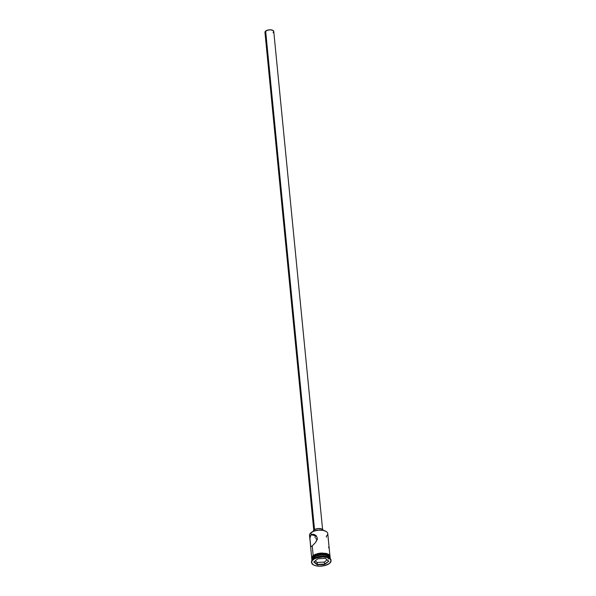 <?xml version="1.0" encoding="UTF-8"?>
<svg xmlns="http://www.w3.org/2000/svg" width="596" height="596" viewBox="0 0 596 596"><rect width="100%" height="100%" fill="white"/><g stroke="black" fill="none" stroke-linecap="round" stroke-linejoin="round"><path stroke-width="0.89" d="M326.094 531.438A8.918 4.12 174.4 0 0 325.975 531.371A8.918 4.12 174.4 0 0 311.134 532.586L310.948 532.764A9.171 4.232 -5.6 0 1 326.206 531.513A9.171 4.232 -5.6 0 1 326.317 536.177L326.414 537.145M315.314 536.154L315.12 536.623L315.314 536.154M315.083 537.138L315.187 537.667M315.805 538.642L316.297 539.008L315.805 538.642M316.893 539.231L317.564 539.291L316.893 539.231M322.578 529.337L273.758 31.446A4.425 2.041 174.4 0 0 270.502 29.807A4.425 2.041 174.4 0 0 265.645 31.059L314.532 529.62L265.645 31.059A4.425 2.041 174.4 0 0 264.952 32.311L313.764 530.202M323.315 530.38A5.059 2.339 174.4 0 0 319.568 528.533A5.059 2.339 174.4 0 0 314.04 529.956L314.144 531.014L314.04 529.956A5.059 2.339 174.4 0 0 313.243 531.364M310.59 546.264L309.875 538.575L310.546 535.454L311.142 534.776L315.649 535.774L311.142 534.776L312.811 534.217L314.703 534.701L316.357 536.05L317.214 538.091L316.789 540.401L315.478 542.569L312.237 545.936L310.725 546.569L309.883 537.987L311.142 534.776L310.948 532.764L311.142 534.776L312.811 534.217L315.157 534.962L316.93 537.003L317.154 539.253L315.478 542.569L312.237 545.936L313.176 555.509L312.237 545.936L311.142 546.621M328.47 556.299A8.791 4.06 174.4 0 0 328.307 556.195A8.791 4.06 174.4 0 0 313.675 557.394L313.392 557.662A9.171 4.232 -5.6 0 1 328.649 556.403A9.171 4.232 -5.6 0 1 330.206 558.549L330.199 558.467A9.171 4.232 174.4 0 0 323.449 555.077A9.171 4.232 174.4 0 0 313.392 557.662L313.019 559.219A9.804 4.522 -5.6 0 1 329.335 557.878A9.804 4.522 -5.6 0 1 331.004 560.359M329.335 557.878L328.761 557.521A9.171 4.232 174.4 0 0 313.496 558.772A9.171 4.232 -5.6 0 1 329.029 557.7M328.858 544.93L328.165 537.853M328.232 538.687L329.901 555.442M328.202 538.121L327.755 533.576A9.171 4.232 174.4 0 0 321.006 530.179A9.171 4.232 174.4 0 0 310.948 532.764A9.171 4.232 174.4 0 0 309.51 535.364L309.942 539.812M311.939 560.091A9.171 4.232 -5.6 0 1 311.917 559.92A9.171 4.232 -5.6 0 1 313.354 557.327A9.171 4.232 -5.6 0 1 323.412 554.742A9.171 4.232 -5.6 0 1 330.169 558.132A9.171 4.232 -5.6 0 1 330.177 558.303L329.417 556.686L327.383 555.479L320.871 554.794L317.392 555.412L313.354 557.327L313.243 556.21L313.354 557.327L312.051 558.966L312.118 560.62M330.169 558.132L330.057 557.014A9.171 4.232 174.4 0 0 323.308 553.624A9.171 4.232 174.4 0 0 313.243 556.21A9.171 4.232 174.4 0 0 311.805 558.81L311.917 559.92M313.079 559.771A9.804 4.522 -5.6 0 1 323.829 557.014A9.804 4.522 -5.6 0 1 331.048 560.642A9.804 4.522 -5.6 0 1 329.506 563.421L331.056 560.762L330.244 559.093L326.571 557.364L323.025 556.992L317.392 557.729L314.263 558.981L312.207 560.635L311.529 562.43L313.272 564.807L316.014 565.827L319.56 566.2L325.192 565.462L329.506 563.421A9.804 4.522 -5.6 0 1 318.756 566.178A9.804 4.522 -5.6 0 1 311.537 562.549A9.804 4.522 -5.6 0 1 313.079 559.771L313.019 559.219L313.079 559.771M331.048 560.642L330.989 560.084A9.804 4.522 174.4 0 0 323.777 556.455A9.804 4.522 174.4 0 0 313.019 559.219A9.804 4.522 174.4 0 0 311.485 561.991L311.537 562.549M328.612 559.07L329.327 558.392M330.072 556.731L328.12 554.161L322.138 553.021L312.967 555.666L313.191 556.195L322.488 553.572L328.448 554.869L330.102 557.513M311.946 559.517L311.879 557.849L313.191 556.195L312.967 555.666L315.627 554.243M312.9 555.837L311.738 558.534M310.345 533.368L313.541 531.245L318.45 530.127L323.412 530.395L326.206 531.513M317.243 564.844L313.809 562.006L317.854 558.765L325.341 558.355L328.776 561.186L324.731 564.427L317.243 564.844L324.731 564.427L328.776 561.186L324.574 564.099L324.373 562.088L327.13 559.875L324.373 562.088L324.574 564.099L317.377 564.494L317.184 562.482L324.373 562.088L317.184 562.482L317.377 564.494L314.092 561.782L317.243 564.844L324.731 564.427L328.776 561.186L325.341 558.355L317.854 558.765L313.809 562.006L317.243 564.844M312.945 559.279A9.171 4.232 -5.6 0 1 313.496 558.772L313.392 557.662A9.171 4.232 174.4 0 0 311.946 560.255L311.954 560.344A9.171 4.232 -5.6 0 1 313.071 557.93A9.171 4.232 -5.6 0 1 313.392 557.662A8.791 4.06 174.4 0 0 313.22 557.796M328.649 556.403L325.774 555.234L320.879 554.965L316.044 556.068L312.893 558.169M313.191 556.195L317.258 554.273L324.298 553.669L327.316 554.34L329.365 555.554L329.983 557.975M330.065 557.133L329.305 555.569L327.271 554.362L320.767 553.677L314.36 555.472L312.431 557.014L311.797 558.69M330.072 556.567L329.305 554.995L327.264 553.781L320.708 553.088M318.92 553.326L317.206 553.714M312.319 556.448L311.827 557.29M330.013 556.575L329.864 557.416M310.553 546.04L310.516 545.429M310.069 536.609L310.069 536.609A9.171 4.232 -5.6 0 1 310.628 533.04A9.171 4.232 -5.6 0 1 310.948 532.764L311.134 532.586A8.918 4.12 174.4 0 0 310.829 532.854A8.918 4.12 174.4 0 0 310.732 532.943M311.529 562.274A9.804 4.522 -5.6 0 1 312.676 559.51A9.804 4.522 -5.6 0 1 313.019 559.219L313.496 558.772A9.171 4.232 174.4 0 0 313.176 559.048L312.676 559.51M316.126 535.499L315.649 535.774L316.126 535.499M328.62 547.761L328.828 546.703M313.243 531.327L314.658 529.546L318.19 528.563L321.78 528.943L323.323 530.462M265.734 33.331L265.049 32.646M264.944 32.258L266.837 30.389L270.137 29.8L272.975 30.433L273.691 31.908M273.46 32.311L273.065 32.706M325.282 558.355L328.463 560.978L325.282 558.355M315.232 560.873L317.184 562.482L315.232 560.873M311.909 559.823L311.574 557.416L312.967 555.673L315.113 554.407L320.432 553.081L326.139 553.386L328.433 554.228L330.013 555.606L330.154 558.035M310.553 546.003L311.656 557.238"/></g></svg>
